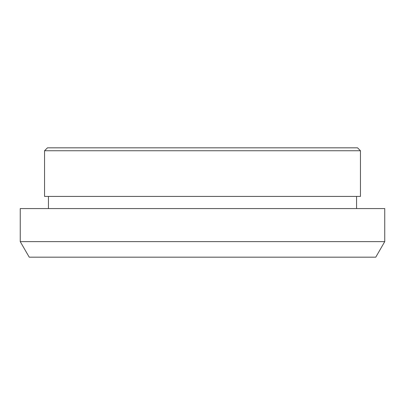 <?xml version="1.0" encoding="UTF-8"?>
<svg xmlns="http://www.w3.org/2000/svg" width="405" height="405" viewBox="0 0 405 405"><rect width="100%" height="100%" fill="white"/><g stroke="black" fill="none" stroke-linecap="round" stroke-linejoin="round"><path stroke-width="0.61" d="M384.75 241.623L375.769 257.175L29.231 257.175L20.25 241.623L384.75 241.623L384.75 208.575L20.25 208.575L20.25 241.623M48.438 208.575L48.438 196.425M44.55 196.425L360.45 196.425L360.45 150.741L44.55 150.741L44.55 196.425M44.55 150.741L47.466 147.825L357.534 147.825L360.45 150.741M356.562 208.575L356.562 196.425"/></g></svg>
